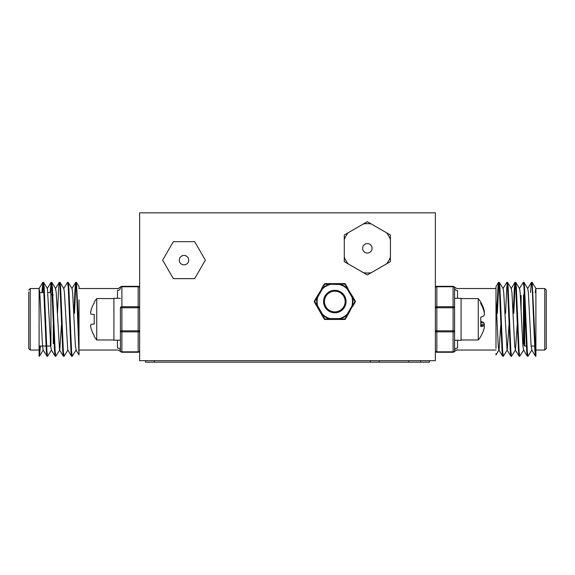 <?xml version="1.0" encoding="UTF-8"?>
<svg xmlns="http://www.w3.org/2000/svg" width="575" height="575" viewBox="0 0 575 575"><rect width="100%" height="100%" fill="white"/><g stroke="black" fill="none" stroke-linecap="round" stroke-linejoin="round"><path stroke-width="0.86" d="M435.354 212.829L435.354 360.69L139.646 360.69L139.646 212.829L435.354 212.829M345.417 284.064L344.655 283.619L339.566 283.619L344.655 283.619A0.884 0.884 0 0 1 345.417 284.064L347.961 288.47L347.199 288.916A17.688 17.688 0 0 0 339.566 284.51L324.753 284.122L316.911 296.693L317.68 297.138A17.688 17.688 0 0 0 317.68 305.95L316.911 306.396L314.367 301.99L314.367 301.106L316.911 296.693L317.256 297.031L314.697 301.544L317.256 306.065L316.911 306.396L324.207 319.032L321.662 314.626L322.122 314.496L324.753 318.967L329.949 319.01L330.064 319.47L324.976 319.47L344.655 319.47L339.566 319.47L339.681 319.01L344.871 318.967L347.508 314.496L347.961 314.626L354.933 301.544L352.374 297.031L352.712 296.693L344.871 284.122L339.681 284.079A18.134 18.134 0 0 1 347.508 288.6L347.199 288.916L351.943 297.138L352.712 296.693L355.257 301.106L352.712 296.693M355.257 301.106L355.257 301.99A0.884 0.884 0 0 0 355.257 301.106A0.884 0.884 0 0 1 355.257 301.99L352.712 306.396L351.943 305.95L347.199 314.18L347.961 314.626L345.417 319.032L344.655 319.47A0.884 0.884 0 0 0 345.417 319.032A0.884 0.884 0 0 1 344.655 319.47M339.566 283.619L339.566 284.51L339.566 283.619L324.976 283.619L330.064 283.619L329.949 284.079A18.134 18.134 0 0 0 322.122 288.6L321.662 288.47L323.732 284.891M323.574 301.544A11.234 11.234 0 0 1 340.436 291.812A11.234 11.234 0 0 1 340.436 311.276A11.234 11.234 0 0 1 323.574 301.544A11.234 11.234 0 0 1 340.436 291.812A11.234 11.234 0 0 1 340.436 311.276A11.234 11.234 0 0 1 323.574 301.544M324.753 284.122L324.976 283.619A0.884 0.884 0 0 0 324.207 284.064L324.753 284.122M352.374 297.031L351.943 297.138A17.688 17.688 0 0 1 351.943 305.95L352.374 306.065A18.134 18.134 0 0 0 352.374 297.031M314.367 301.106A0.884 0.884 0 0 0 314.367 301.99A0.884 0.884 0 0 1 314.367 301.106M330.064 283.619L330.064 284.51A17.688 17.688 0 0 0 322.431 288.916L317.68 297.138L317.256 297.031A18.134 18.134 0 0 0 317.256 306.065L317.68 305.95L322.431 314.18L321.662 314.626M339.566 319.47L339.681 319.01A18.134 18.134 0 0 0 347.508 314.496L347.199 314.18A17.688 17.688 0 0 1 339.566 318.586L330.064 318.586L329.949 319.01A18.134 18.134 0 0 1 322.122 314.496L322.431 314.18A17.688 17.688 0 0 0 330.064 318.586L330.064 319.47M324.753 318.967L324.976 319.47A0.884 0.884 0 0 1 324.207 319.032L324.753 318.967M371.242 272.701L390.411 261.632L390.411 235.002L367.346 221.684L344.274 235.002L344.274 261.632L367.346 274.951L371.242 272.701A24.696 24.696 0 0 1 363.45 272.701M390.411 257.133A24.696 24.696 0 0 1 386.515 263.882M386.515 232.753A24.696 24.696 0 0 1 390.411 239.502M363.45 223.934A24.696 24.696 0 0 1 371.242 223.934M344.274 239.502A24.696 24.696 0 0 1 348.177 232.753M348.177 263.882A24.696 24.696 0 0 1 344.274 257.133M372.075 248.321A4.729 4.729 0 0 1 364.974 252.418A4.729 4.729 0 0 1 364.974 244.217A4.729 4.729 0 0 1 372.075 248.321M162.66 260.144L173.327 278.631L194.673 278.631L205.34 260.144L194.673 241.665L173.327 241.665L162.66 260.144M179.271 260.144A4.729 4.729 0 0 0 186.365 264.241A4.729 4.729 0 0 0 186.365 256.048A4.729 4.729 0 0 0 179.271 260.144M521.115 295.485L521.115 309.551M535.9 288.456L532.17 282.39L531.796 283.195M535.9 350.046L544.769 350.046L544.769 288.535L535.9 288.535L535.9 356.256L532.17 282.39M456.938 288.535L454.401 287.083L456.938 288.535L495.981 288.535L495.981 348.45M500.746 325.206L499.035 349.967L495.981 354.933L495.981 353.632M495.981 299.158L495.981 286.587L495.981 299.848L498.252 345.92L498.834 349.967L502.665 356.184L502.061 351.303L499.323 287.277L498.64 282.325L497.957 287.277L496.786 313.375M436.835 286.314L436.835 286.752A1.481 1.042 0 0 0 435.354 287.795A1.481 1.481 0 0 1 436.835 286.314L453.1 286.314A1.481 1.481 0 0 1 454.581 287.795L454.581 307.762A1.481 1.042 180 0 0 453.1 306.719L453.1 286.752L436.835 286.752L436.835 306.719L453.1 306.719L453.1 307.762L436.835 307.762L436.835 330.819L453.1 330.819L453.1 307.762L454.581 307.762M454.581 330.819A1.481 1.042 180 0 1 453.1 331.861L453.1 330.819L454.581 330.819L454.581 350.786A1.481 1.481 0 0 1 453.1 352.259L436.835 352.259A1.481 1.481 0 0 1 435.354 350.786A1.481 1.042 180 0 0 436.835 351.828L453.1 351.828L453.1 331.861L436.835 331.861L436.835 352.259M453.1 286.314L453.1 286.752A1.481 1.042 -0 0 1 454.581 287.795L454.581 287.795A2.954 2.76 -0 0 0 457.535 290.562C456.866 287.867 456.866 287.867 457.535 290.562L457.535 298.296M457.535 340.285L457.535 348.019C456.866 350.714 456.866 350.714 457.535 348.019A2.954 2.76 0 0 0 454.581 350.786L454.581 350.786A1.481 1.042 180 0 1 453.1 351.828L453.1 352.259M495.981 350.046L456.938 350.046L457.183 349.6M523.954 282.39L527.785 288.614L528.367 292.653L531.106 345.92L531.889 349.967L527.979 356.256L527.297 351.303L524.558 287.277L523.954 282.39L523.581 283.195M515.739 282.39L519.57 288.614L520.159 292.653L522.891 345.92L523.674 349.967L519.764 356.256L519.081 351.303L516.343 287.277L515.739 282.39L514.977 287.277L513.806 313.375M517.177 325.206L515.466 349.967L511.556 356.256L510.866 351.303L508.128 287.277L507.531 282.39L506.762 287.277L505.59 313.375M508.961 325.206L507.251 349.967L503.341 356.256L502.651 351.303L499.919 287.277L499.316 282.39L498.547 287.277L497.375 313.375M535.9 355.379L535.519 356.184L534.923 351.303L532.184 287.277L531.415 282.39L530.517 292.524M527.685 355.379L527.311 356.184L526.707 351.303L523.969 287.277L523.286 282.325L519.376 288.614M519.469 355.379L519.096 356.184L518.492 351.303L515.753 287.277L515.071 282.325L514.381 287.277L513.216 313.375M511.254 355.379L510.88 356.184L510.277 351.303L507.538 287.277L506.855 282.325L502.945 288.614M503.046 355.379L502.665 356.184M535.799 288.614L535.224 292.524M515.466 349.967L514.683 345.92L511.944 292.653L511.355 288.614L507.531 282.39M510.88 356.184L507.049 349.967L503.729 292.653L503.139 288.614L499.316 282.39M546.25 291.935L546.25 346.646M544.769 288.535L546.25 290.016L546.25 348.565L544.769 350.046M524.666 292.524L524.666 346.049L524.069 345.46L524.069 293.121L524.86 292.524M532.479 292.524L533.068 292.524M523.48 294.896L523.48 343.685L524.069 344.274L524.069 294.299M517.514 313.375L516.925 313.375M509.299 313.375L508.71 313.375M501.084 313.375L500.494 313.375M145.554 360.69L145.554 362.171L379.169 362.171L379.169 360.69M429.446 360.69L429.446 362.171L379.169 362.171M461.085 339.99L478.263 339.99L478.263 298.59L461.085 298.59M478.271 339.983A32.775 32.775 0 0 0 480.765 336.468L480.765 336.346A32.696 32.164 -151.1 0 0 483.906 329.18A32.322 27.42 -170.5 0 0 484.402 326.492A32.322 7.453 -174.9 0 0 483.906 325.709A32.696 5.168 -174.9 0 1 480.765 326.6L480.765 317.22A32.696 5.168 -5.1 0 0 483.906 315.79A32.322 16.883 -5.9 0 0 484.402 314.079A32.322 31.33 -20.7 0 0 483.906 310.989A32.696 32.164 -151.1 0 0 480.765 303.744L480.765 302.112A32.775 32.775 0 0 0 478.263 298.59M480.765 302.234A32.696 32.164 -28.9 0 1 483.906 309.4A32.322 27.42 -9.5 0 1 484.402 312.088A32.322 7.453 -5.1 0 1 484.186 312.484M480.765 317.22L480.765 321.36A32.696 5.168 -174.9 0 1 483.906 322.791A32.322 16.883 -174.1 0 1 484.402 324.494A32.322 31.33 -159.3 0 1 484.186 326.09M480.765 325.428L483.906 325.709M480.765 322.525L483.906 322.791M480.765 324.293L484.402 324.494M483.395 309.415L483.906 309.4M454.581 298.296L454.581 340.285L461.085 340.285L461.085 298.296L454.581 298.296M53.971 325.206L53.885 343.095L53.295 343.685L53.295 305.886M53.885 338.28L53.885 322.776M39.79 346.049L39.1 356.256L39.1 288.456L39.783 292.653L42.521 345.92L43.111 349.967L46.934 356.184L47.315 355.379M39.1 288.535L30.231 288.535L30.231 350.046L39.1 350.046L39.1 313.914M73.916 313.375L75.081 287.277L75.771 282.325L76.453 287.277L79.019 354.933L79.019 299.848M79.019 348.45L78.416 319.29L76.439 282.39L75.677 287.277L74.506 313.375M76.439 282.39L79.019 286.587L79.019 288.535L118.062 288.535L117.817 288.981M120.419 307.762L121.9 307.762L121.9 330.819L138.165 330.819L138.165 307.762L121.9 307.762L121.9 306.719L138.165 306.719L138.165 286.752L121.9 286.752L121.9 306.719A1.481 1.042 180 0 0 120.419 307.762L120.419 340.206L113.915 340.206L113.915 298.296L120.419 298.296M139.646 350.786A1.481 1.481 0 0 1 138.165 352.259A1.481 1.481 0 0 0 139.646 350.786A1.481 1.042 0 0 1 138.165 351.828L138.165 352.259L121.9 352.259L121.9 351.828A1.481 1.042 180 0 1 120.419 350.786L120.419 330.819A1.481 1.042 0 0 0 121.9 331.861L121.9 351.828L138.165 351.828L138.165 331.861L121.9 331.861L121.9 330.819L120.419 330.819M117.465 298.296L117.465 290.562C118.134 287.867 118.134 287.867 117.465 290.562A2.954 2.76 0 0 0 120.419 287.795A1.481 1.042 180 0 1 121.9 286.752L121.9 286.314A1.481 1.481 0 0 0 120.419 287.795L120.419 287.795A1.481 1.481 0 0 1 121.9 286.314L138.165 286.314L138.165 286.752A1.481 1.042 180 0 1 139.646 287.795A1.481 1.481 0 0 0 138.165 286.314A1.481 1.481 0 0 1 139.646 287.795M120.419 350.786A1.481 1.481 0 0 0 121.9 352.259A1.481 1.481 0 0 1 120.419 350.786A2.954 2.76 0 0 0 117.465 348.019C118.134 350.714 118.134 350.714 117.465 348.019L117.465 340.206M41.932 292.524L42.83 282.39L43.599 287.277L46.331 351.303L46.934 356.184M50.14 292.524L51.046 282.39L51.807 287.277L54.546 351.303L55.15 356.184L55.531 355.379M57.486 313.375L58.657 287.277L59.34 282.325L60.023 287.277L62.761 351.303L63.365 356.184L63.746 355.379M63.645 288.614L67.555 282.325L68.238 287.277L70.977 351.303L71.58 356.184L71.954 355.379M39.1 355.379L39.481 356.184L40.379 346.049M42.521 292.524L43.506 282.325L44.189 287.277L46.927 351.303L47.61 356.256L51.52 349.967M50.729 292.675L51.714 282.325L52.404 287.277L55.142 351.303L55.825 356.256L59.735 349.967L61.446 325.206M59.635 283.195L60.016 282.39L60.619 287.277L63.351 351.303L64.041 356.256L67.951 349.967M67.85 283.195L68.231 282.39L68.828 287.277L71.566 351.303L72.256 356.256L76.166 349.967L75.382 345.92L72.644 292.653L72.055 288.614L68.231 282.39M43.585 282.39L47.416 288.614L50.737 345.92L51.326 349.967L55.15 356.184M51.8 282.39L55.624 288.614L56.213 292.653L59.534 349.967L63.365 356.184M60.016 282.39L63.839 288.614L64.429 292.653L67.749 349.967L71.58 356.184M30.231 350.046L28.75 348.565L28.75 291.935M30.231 288.535L28.75 290.016M50.334 339.868L50.334 346.049L50.931 345.46L50.931 293.121L50.334 292.524L47.991 292.524M44.483 292.524L39.776 292.524M53.295 294.896L51.52 294.896L50.931 294.299M61.194 313.375L61.784 313.375M69.41 313.375L69.999 313.375M77.625 313.375L78.214 313.375M113.915 298.59L96.737 298.59L96.737 339.99L113.915 339.99M90.598 325.572A32.322 12.327 174.6 0 1 91.094 324.314A32.322 12.327 174.6 0 0 90.598 325.572A32.322 29.749 167.1 0 0 91.094 328.498A32.696 32.574 90 0 0 94.235 335.8L94.235 336.468A32.775 32.775 0 0 0 96.737 339.99M91.094 314.266A32.322 12.327 5.4 0 1 90.598 313.008A32.322 12.327 5.4 0 0 91.094 314.266L94.235 314.539L94.235 324.041L91.094 324.314M96.737 298.59A32.775 32.775 0 0 0 94.235 302.112L94.235 302.781A32.696 32.574 90 0 0 91.094 310.076A32.322 29.749 12.9 0 0 90.598 313.008M324.465 301.544A10.35 10.35 0 0 0 339.99 310.507A10.35 10.35 0 0 0 339.99 292.582A10.35 10.35 0 0 0 324.465 301.544M324.976 283.619A0.884 0.884 0 0 0 324.207 284.064M324.207 319.032A0.884 0.884 0 0 0 324.976 319.47M436.835 307.762L436.835 306.719A1.481 1.042 180 0 0 435.354 307.762L436.835 307.762M436.835 330.819L435.354 330.819A1.481 1.042 180 0 0 436.835 331.861L436.835 330.819M154.431 360.69L154.431 362.171M370.3 360.69L370.3 362.171M408.746 360.69L408.746 362.171M420.569 360.69L420.569 362.171M138.165 306.719L138.165 307.762L139.646 307.762A1.481 1.042 180 0 0 138.165 306.719M138.165 330.819L138.165 331.861A1.481 1.042 180 0 0 139.646 330.819L138.165 330.819M456.938 350.046L454.394 351.49L456.938 350.046M532.091 282.325L531.494 282.325M523.875 282.325L523.286 282.325M515.66 282.325L515.071 282.325M507.445 282.325L506.855 282.325M499.229 282.325L498.64 282.325M527.979 356.256L527.39 356.256M519.764 356.256L519.175 356.256M511.556 356.256L510.959 356.256M503.341 356.256L502.744 356.256M495.981 286.587L498.561 282.39M531.695 349.967L535.519 356.184M527.584 288.614L531.415 282.39M523.48 349.967L527.311 356.184M515.265 349.967L519.096 356.184M511.161 288.614L514.984 282.39M524.666 346.049L527.002 346.049M531.12 346.049L535.21 346.049M522.732 343.685L523.48 343.685M517.91 325.206L517.32 325.206M509.694 325.206L509.105 325.206M501.486 325.206L500.89 325.206M79.019 350.046L118.062 350.046L120.606 351.49L118.062 350.046M118.062 288.535L120.606 287.083L118.062 288.535M47.021 356.256L47.61 356.256M55.236 356.256L55.825 356.256M63.444 356.256L64.041 356.256M71.659 356.256L72.256 356.256M42.909 282.325L43.506 282.325M51.125 282.325L51.714 282.325M59.34 282.325L59.929 282.325M67.555 282.325L68.145 282.325M75.771 282.325L76.36 282.325M43.305 349.967L39.481 356.184M79.019 354.933L75.965 349.967M42.83 282.39L39.1 288.456M51.046 282.39L47.215 288.614M59.261 282.39L55.43 288.614M75.684 282.39L71.861 288.614M50.334 346.049L39.1 346.049M61.59 325.206L62.186 325.206M69.805 325.206L70.394 325.206M78.02 325.206L78.61 325.206"/></g></svg>
